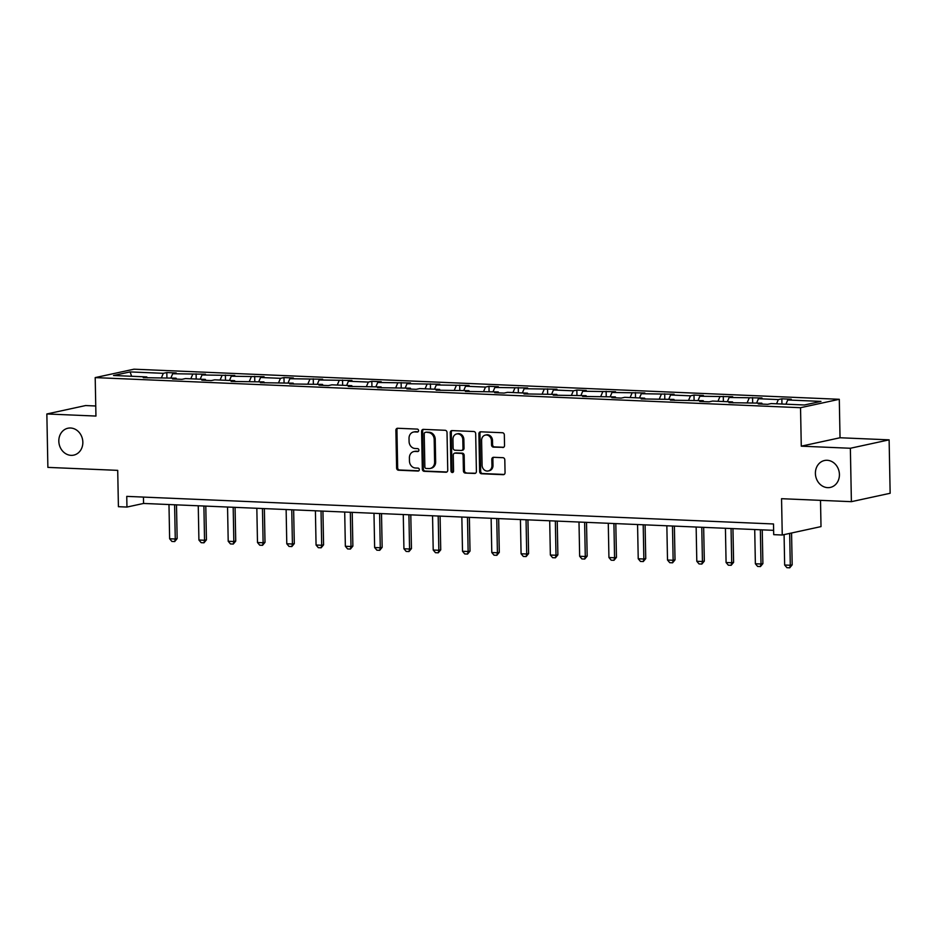 <?xml version="1.0" encoding="UTF-8"?>
<svg xmlns="http://www.w3.org/2000/svg" width="937" height="937" viewBox="0 0 937 937"><rect width="100%" height="100%" fill="white"/><g stroke="black" fill="none" stroke-linecap="round" stroke-linejoin="round"><path stroke-width="1.41" d="M815.401 473.454A13.762 11.935 -102.2 0 0 830.334 487.416A13.762 11.935 -102.2 0 0 839.423 474.473A13.762 11.935 -102.2 0 0 824.49 460.512A13.762 11.935 -102.2 0 0 815.401 473.454M58.82 441.163A13.762 11.935 -102.2 0 0 73.754 455.124A13.762 11.935 -102.2 0 0 82.843 442.194A13.762 11.935 -102.2 0 0 67.909 428.232A13.762 11.935 -102.2 0 0 58.82 441.163M418.581 430.622A1.476 1.277 -102.2 0 0 417.27 429.099L397.686 428.268A2.108 1.827 -102.2 0 0 395.882 430.282L396.609 468.031A2.108 1.827 -102.2 0 0 398.494 470.21L418.078 471.053A1.476 1.277 -102.2 0 0 418.019 468.113L415.489 468.008A6.758 5.856 -102.2 0 1 409.457 461.039L409.399 457.9A6.758 5.856 -102.2 0 1 413.861 451.54A6.758 5.856 -102.2 0 1 415.161 451.435L417.703 451.54A1.476 1.277 -102.2 0 0 417.644 448.612L415.114 448.495A6.758 5.856 -102.2 0 1 409.082 441.538L409.024 438.387A6.758 5.856 -102.2 0 1 413.486 432.039A6.758 5.856 -102.2 0 1 414.786 431.934L417.328 432.039A1.476 1.277 -102.2 0 0 418.581 430.622M95.75 405.99L85.607 405.557L46.85 413.967L47.881 467.387L117.711 470.362L118.413 506.694L126.952 507.058L143.56 503.45L773.622 530.342M889.119 439.851L840.032 437.755L801.276 446.164L850.363 448.261L889.119 439.851L890.15 493.272L851.393 501.67L781.552 498.695L782.254 535.015L821.011 526.606L820.507 500.358M850.363 448.261L851.393 501.67M502.736 447.523A2.108 1.827 -102.2 0 0 504.539 445.508L504.329 434.909A2.108 1.827 -102.2 0 0 502.455 432.742L480.704 431.805A2.108 1.827 -102.2 0 0 478.901 433.831L479.627 471.58A2.108 1.827 -102.2 0 0 481.513 473.759L503.251 474.684A2.108 1.827 -102.2 0 0 505.055 472.67L504.809 459.868A2.108 1.827 -102.2 0 0 502.935 457.689L493.623 457.303A2.108 1.827 -102.2 0 0 491.82 459.317L491.948 465.666A5.645 4.896 -102.2 0 1 488.212 470.971A5.645 4.896 -102.2 0 1 482.087 465.244L481.606 440.39A5.645 4.896 -102.2 0 1 485.343 435.084A5.645 4.896 -102.2 0 1 491.468 440.812L491.55 444.946A2.108 1.827 -102.2 0 0 493.424 447.125L503.532 447.347M782.254 535.015L773.704 534.652L773.505 523.97L126.753 496.376L126.952 507.058M801.276 446.164L800.538 407.7L95.199 377.599L133.968 369.19L839.294 399.291L800.538 407.7M46.85 413.967L95.949 416.063L95.199 377.599M447.019 432.472A2.108 1.827 -102.2 0 0 445.145 430.294L423.395 429.369A2.108 1.827 -102.2 0 0 421.591 431.383L422.318 469.132A2.108 1.827 -102.2 0 0 424.203 471.311L445.942 472.236A2.108 1.827 -102.2 0 0 447.745 470.222L447.019 432.472M452.056 430.587L473.794 431.512A2.108 1.827 -102.2 0 1 475.68 433.69L476.406 471.44A2.108 1.827 -102.2 0 1 474.602 473.454L465.291 473.068A2.108 1.827 -102.2 0 1 463.417 470.889L463.112 455.581A2.108 1.827 -102.2 0 0 461.238 453.403L455.066 453.133A2.108 1.827 -102.2 0 0 453.262 455.159L453.567 471.1A1.476 1.277 -102.2 0 1 450.99 470.983L450.252 432.601A2.108 1.827 -102.2 0 1 452.056 430.587M804.414 404.983L771.186 403.566L767.672 404.327L758.291 403.929L761.793 403.168L728.998 402.676L732.511 401.914L712.612 401.071L709.098 401.832L699.716 401.434L703.218 400.673L670.423 400.181L673.937 399.42L641.142 398.928L644.644 398.166L624.745 397.323L621.243 398.084L611.849 397.675L615.363 396.913L582.568 396.433L586.07 395.672L553.275 395.18L556.789 394.418L523.994 393.927L527.496 393.165L507.596 392.322L504.094 393.083L494.701 392.685L498.215 391.924L465.42 391.432L468.922 390.67L436.127 390.179L439.64 389.417L419.741 388.574L416.227 389.335L406.845 388.925L410.347 388.164L377.552 387.684L381.066 386.922L348.271 386.431L351.773 385.669L331.874 384.826L328.372 385.587L318.978 385.177L322.492 384.416L289.697 383.936L293.199 383.174L260.404 382.683L263.918 381.921L231.123 381.429L234.625 380.668L214.725 379.825L211.223 380.586L201.83 380.176L205.344 379.415L185.444 378.571L181.93 379.333L172.549 378.935L176.051 378.173L143.256 377.681L146.769 376.92L113.541 375.503L130.091 371.907L163.319 373.324L166.821 372.563L176.215 372.973L172.701 373.734L205.496 374.214L201.994 374.976L234.789 375.468L231.275 376.229L264.07 376.721L260.568 377.482L280.468 378.325L283.97 377.564L293.363 377.962L289.849 378.724L322.644 379.216L319.142 379.977L351.937 380.469L348.423 381.23L368.323 382.073L371.837 381.312L381.218 381.722L377.716 382.483L410.511 382.964L406.998 383.725L439.793 384.217L436.291 384.978L469.086 385.47L465.572 386.231L485.471 387.075L488.985 386.313L498.367 386.712L494.865 387.473L527.66 387.965L524.146 388.726L556.941 389.218L553.439 389.979L573.339 390.823L576.841 390.061L586.234 390.471L582.72 391.233L615.515 391.713L612.013 392.474L644.808 392.966L641.295 393.727L674.09 394.219L670.587 394.981L690.487 395.824L693.989 395.063L703.382 395.461L699.869 396.222L732.664 396.714L729.162 397.475L761.957 397.967L758.443 398.729L778.342 399.572L781.856 398.811L791.238 399.221L787.736 399.982L820.964 401.399L804.414 404.983M776.55 403.8L778.342 399.572M756.651 402.945L758.443 398.729M762.331 404.105L761.793 403.168M747.257 402.547L749.061 398.33M727.358 401.692L729.162 397.475M733.039 402.851L732.511 401.914M717.976 401.294L719.768 397.077M698.077 400.45L699.869 396.222M703.757 401.598L703.218 400.673M688.683 400.052L690.487 395.824M668.784 399.197L670.587 394.981M674.464 400.357L673.937 399.42M659.402 398.799L661.194 394.582M639.502 397.944L641.295 393.727M645.183 399.103L644.644 398.166M630.109 397.546L631.913 393.329M610.21 396.702L612.013 392.474M615.89 397.85L615.363 396.913M600.828 396.292L602.62 392.076M580.928 395.449L582.72 391.233M586.609 396.597L586.07 395.672M571.535 395.051L573.339 390.823M551.635 394.196L553.439 389.979M557.316 395.355L556.789 394.418M542.254 393.798L544.046 389.581M522.354 392.954L524.146 388.726M528.035 394.102L527.496 393.165M512.961 392.544L514.764 388.328M493.061 391.701L494.865 387.473M498.742 392.849L498.215 391.924M483.679 391.303L485.471 387.075M463.78 390.448L465.572 386.231M469.46 391.607L468.922 390.67M454.386 390.05L456.19 385.833M434.487 389.195L436.291 384.978M440.167 390.354L439.64 389.417M425.105 388.796L426.897 384.58M405.206 387.953L406.998 383.725M410.886 389.101L410.347 388.164M395.812 387.543L397.616 383.327M375.913 386.7L377.716 382.483M381.593 387.848L381.066 386.922M366.531 386.302L368.323 382.073M346.631 385.447L348.423 381.23M352.312 386.606L351.773 385.669M337.238 385.048L339.042 380.832M317.338 384.205L319.142 379.977M323.019 385.353L322.492 384.416M307.957 383.795L309.749 379.579M288.057 382.952L289.849 378.724M293.738 384.1L293.199 383.174M278.664 382.554L280.468 378.325M258.764 381.699L260.568 377.482M264.445 382.858L263.918 381.921M249.383 381.3L251.175 377.084M229.483 380.445L231.275 376.229M235.164 381.605L234.625 380.668M220.09 380.047L221.893 375.831M200.19 379.204L201.994 374.976M205.871 380.352L205.344 379.415M190.808 378.806L192.6 374.577M170.909 377.951L172.701 373.734M176.589 379.098L176.051 378.173M161.515 377.552L163.319 373.324M130.091 371.907L131.637 376.276M840.032 437.755L839.294 399.291M143.431 497.078L143.56 503.45M147.296 377.857L146.769 376.92M785.932 404.198L787.736 399.982M166.927 377.787L166.821 372.563M196.208 379.028L196.114 373.816M225.501 380.281L225.395 375.069M254.782 381.535L254.688 376.323M284.075 382.776L283.97 377.564M313.356 384.029L313.263 378.817M342.649 385.283L342.544 380.071M371.93 386.524L371.837 381.312M401.223 387.777L401.118 382.565M430.505 389.031L430.411 383.819M459.798 390.284L459.692 385.072M489.079 391.525L488.985 386.313M518.372 392.779L518.266 387.567M547.653 394.032L547.559 388.82M576.946 395.273L576.841 390.061M606.227 396.527L606.134 391.315M635.52 397.78L635.415 392.568M664.801 399.033L664.708 393.821M694.094 400.275L693.989 395.063M723.376 401.528L723.282 396.316M752.669 402.781L752.563 397.569M781.95 404.023L781.856 398.811M418.066 431.793L415.841 431.699A6.758 5.856 -102.2 0 0 414.541 431.816L413.486 432.039M413.861 451.54L414.915 451.318A6.758 5.856 -102.2 0 1 416.215 451.212L418.441 451.306M397.838 428.268A2.108 1.827 -102.2 0 0 396.937 430.06L397.663 467.809A2.108 1.827 -102.2 0 0 399.537 469.987L418.816 470.807M423.536 429.369A2.108 1.827 -102.2 0 0 422.646 431.161L423.36 468.91A2.108 1.827 -102.2 0 0 425.246 471.077L446.844 472.002M425.48 432.39A1.476 1.277 -102.2 0 0 424.215 433.796L424.859 466.942A1.476 1.277 -102.2 0 0 426.171 468.465L428.841 468.57A6.758 5.856 -102.2 0 0 430.142 468.465A6.758 5.856 -102.2 0 0 434.616 462.117L434.182 439.465A6.758 5.856 -102.2 0 0 428.15 432.496L426.522 432.156A1.476 1.277 -102.2 0 0 425.972 432.285M430.142 468.465L431.196 468.231A6.758 5.856 -102.2 0 0 435.658 461.882L434.616 462.117M426.522 432.156L429.205 432.273A6.758 5.856 -102.2 0 1 435.225 439.23L435.658 461.882M475.504 473.232L465.291 473.068M454.656 453.168L455.698 452.946A2.108 1.827 -102.2 0 1 456.108 452.911L462.281 453.168A2.108 1.827 -102.2 0 1 464.166 455.347L464.459 470.655A2.108 1.827 -102.2 0 0 466.345 472.834M452.196 430.598A2.108 1.827 -102.2 0 0 451.294 432.379L452.032 470.761A1.476 1.277 -102.2 0 0 453.086 472.236M462.808 439.687A5.645 4.896 -102.2 0 0 456.682 433.96A5.645 4.896 -102.2 0 0 452.958 439.266L453.121 448.027A2.108 1.827 -102.2 0 0 455.007 450.205L461.18 450.463A2.108 1.827 -102.2 0 0 462.983 448.448L462.808 439.687L463.862 439.465A5.645 4.896 -102.2 0 0 457.736 433.737L456.682 433.96M462.222 450.24A2.108 1.827 -102.2 0 0 464.026 448.214L462.983 448.448M463.862 439.465L464.026 448.214M485.343 435.084L486.385 434.85A5.645 4.896 -102.2 0 1 492.511 440.577L492.593 444.724A2.108 1.827 -102.2 0 0 494.478 446.902L503.637 447.289M488.212 470.971L489.255 470.737A5.645 4.896 -102.2 0 0 492.991 465.431L491.948 465.666M493.764 457.303A2.108 1.827 -102.2 0 0 492.874 459.095L492.991 465.431M480.857 431.816A2.108 1.827 -102.2 0 0 479.955 433.597L480.681 471.346A2.108 1.827 -102.2 0 0 482.555 473.525L504.165 474.45M168.976 504.539L169.632 538.775L175.266 539.009L174.61 504.774M177.152 538.599L174.692 541.563L175.266 539.009L177.152 538.599L176.496 504.856M174.692 541.563L171.881 541.434L169.632 538.775M198.257 505.781L198.913 540.017L204.547 540.262L203.891 506.027M206.433 539.853L203.985 542.804L204.547 540.262L206.433 539.853L205.789 506.109M203.985 542.804L201.162 542.687L198.913 540.017M227.55 507.034L228.206 541.27L233.84 541.516L233.184 507.28M235.726 541.106L233.266 544.057L233.84 541.516L235.726 541.106L235.07 507.362M233.266 544.057L230.455 543.94L228.206 541.27M256.832 508.287L257.488 542.523L263.121 542.757L262.465 508.522M265.007 542.347L262.559 545.311L263.121 542.757L265.007 542.347L264.363 508.604M262.559 545.311L259.736 545.193L257.488 542.523M286.125 509.541L286.781 543.776L292.414 544.01L291.758 509.775M294.3 543.601L291.84 546.564L292.414 544.01L294.3 543.601L293.644 509.857M291.84 546.564L289.029 546.435L286.781 543.776M315.406 510.782L316.062 545.018L321.696 545.264L321.04 511.028M323.581 544.854L321.133 547.805L321.696 545.264L323.581 544.854L322.937 511.11M321.133 547.805L318.311 547.688L316.062 545.018M344.699 512.035L345.355 546.271L350.988 546.517L350.333 512.27M352.874 546.107L350.415 549.059L350.988 546.517L352.874 546.107L352.218 512.352M350.415 549.059L347.604 548.941L345.355 546.271M373.98 513.289L374.636 547.524L380.27 547.758L379.614 513.523M382.155 547.349L379.708 550.312L380.27 547.758L382.155 547.349L381.511 513.605M379.708 550.312L376.885 550.183L374.636 547.524M403.273 514.53L403.929 548.766L409.563 549.012L408.907 514.776M411.448 548.602L408.989 551.553L409.563 549.012L411.448 548.602L410.793 514.858M408.989 551.553L406.178 551.436L403.929 548.766M432.554 515.783L433.21 550.019L438.844 550.265L438.188 516.029M440.73 549.855L438.282 552.807L438.844 550.265L440.73 549.855L440.085 516.111M438.282 552.807L435.459 552.689L433.21 550.019M461.847 517.037L462.503 551.272L468.137 551.506L467.481 517.271M470.023 551.097L467.563 554.06L468.137 551.506L470.023 551.097L469.367 517.353M467.563 554.06L464.752 553.943L462.503 551.272M491.129 518.29L491.784 552.525L497.418 552.76L496.762 518.524M499.304 552.35L496.856 555.313L497.418 552.76L499.304 552.35L498.66 518.606M496.856 555.313L494.033 555.184L491.784 552.525M520.422 519.531L521.077 553.767L526.711 554.013L526.055 519.777M528.597 553.603L526.137 556.555L526.711 554.013L528.597 553.603L527.941 519.859M526.137 556.555L523.326 556.437L521.077 553.767M549.703 520.785L550.359 555.02L555.992 555.254L555.336 521.019M557.878 554.856L555.43 557.808L555.992 555.254L557.878 554.856L557.234 521.101M555.43 557.808L552.607 557.691L550.359 555.02M578.996 522.038L579.652 556.273L585.285 556.508L584.629 522.272M587.171 556.098L584.711 559.061L585.285 556.508L587.171 556.098L586.515 522.354M584.711 559.061L581.9 558.932L579.652 556.273M608.277 523.279L608.933 557.515L614.567 557.761L613.911 523.525M616.452 557.351L614.004 560.303L614.567 557.761L616.452 557.351L615.808 523.607M614.004 560.303L611.182 560.185L608.933 557.515M637.57 524.533L638.226 558.768L643.86 559.014L643.204 524.779M645.745 558.604L643.286 561.556L643.86 559.014L645.745 558.604L645.089 524.849M643.286 561.556L640.475 561.439L638.226 558.768M666.851 525.786L667.507 560.021L673.141 560.256L672.485 526.02M675.027 559.846L672.579 562.809L673.141 560.256L675.027 559.846L674.382 526.102M672.579 562.809L669.756 562.692L667.507 560.021M696.144 527.027L696.8 561.275L702.434 561.509L701.778 527.273M704.319 561.099L701.86 564.062L702.434 561.509L704.319 561.099L703.664 527.355M701.86 564.062L699.049 563.933L696.8 561.275M725.425 528.281L726.081 562.516L731.715 562.762L731.059 528.527M733.601 562.352L731.153 565.304L731.715 562.762L733.601 562.352L732.957 528.609M731.153 565.304L728.33 565.187L726.081 562.516M754.718 529.534L755.374 563.769L761.008 564.004L760.352 529.768M762.894 563.605L760.434 566.557L761.008 564.004L762.894 563.605L762.238 529.85M760.434 566.557L757.623 566.44L755.374 563.769M784.082 534.629L784.656 565.023L790.289 565.257L789.68 533.411M792.175 564.847L789.727 567.81L790.289 565.257L792.175 564.847L791.566 533.001M789.727 567.81L786.904 567.681L784.656 565.023M415.841 431.699L414.786 431.934M416.215 451.212L415.161 451.435M399.537 469.987L398.494 470.21M397.663 467.809L396.609 468.031M396.937 430.06L395.882 430.282M446.738 472.061L445.942 472.236M425.246 471.077L424.203 471.311M423.36 468.91L422.318 469.132M422.646 431.161L421.591 431.383M435.225 439.23L434.182 439.465M429.205 432.273L428.15 432.496M475.399 473.29L474.602 473.454M464.459 470.655L463.417 470.889M464.166 455.347L463.112 455.581M462.281 453.168L461.238 453.403M456.108 452.911L455.066 453.133M452.032 470.761L450.99 470.983M451.294 432.379L450.252 432.601M494.478 446.902L493.424 447.125M492.593 444.724L491.55 444.946M492.511 440.577L491.468 440.812M492.874 459.095L491.82 459.317M504.047 474.509L503.251 474.684M482.555 473.525L481.513 473.759M480.681 471.346L479.627 471.58M479.955 433.597L478.901 433.831M426.241 432.18L425.199 432.414M462.632 450.205L461.59 450.428"/></g></svg>
